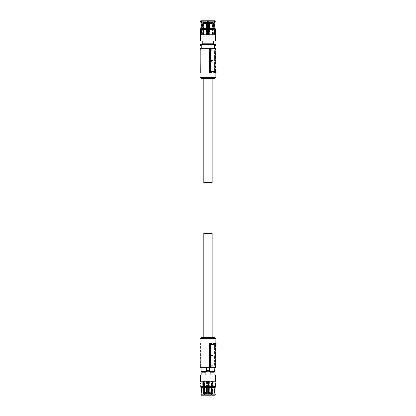 <?xml version="1.0" encoding="UTF-8"?>
<svg xmlns="http://www.w3.org/2000/svg" width="416" height="416" viewBox="0 0 416 416"><rect width="100%" height="100%" fill="white"/><g stroke="black" fill="none" stroke-linecap="round" stroke-linejoin="round"><path stroke-width="0.31" stroke-dasharray="2.08 1.56" d="M212.118 78.65L203.798 78.65L212.118 78.65M203.798 182.65L212.118 182.65M209.534 72.8L210.553 72.8M210.475 49.4L210.475 72.8M200.028 48.75L210.772 48.75L210.772 50.7L213.086 50.7L213.086 60.45L210.772 60.45L210.772 61.75L213.086 61.75L213.086 71.5L214.562 71.5L214.562 61.75L213.086 61.75M210.772 71.5L211.458 71.5L211.468 72.478L210.772 72.478L210.772 71.5L213.086 71.5M210.772 72.478L211.099 72.8L215.238 72.8L215.888 72.478M215.238 48.1L214.864 48.1L215.368 48.75L215.368 50.7L214.006 50.7L214.006 60.45L215.368 60.45L215.368 61.75L214.006 61.75L214.006 71.5L215.368 71.5L215.368 72.478M215.368 48.75L215.888 48.75M200.028 77.35L215.888 77.35M200.153 72.8L200.184 49.4L200.439 72.8L199.935 72.8M200.184 49.4L200.439 72.8M200.678 48.1L211.255 48.1L211.276 50.7L213.086 50.7M210.772 48.75L210.267 48.1M210.772 50.7L211.276 50.7M210.772 60.45L214.562 60.45L214.562 50.7L214.562 60.45L213.086 60.45M211.364 60.45L211.375 61.75L210.772 61.75M211.458 71.5L214.562 71.5L214.562 61.75L211.375 61.75M211.099 72.8L211.604 72.8L211.468 72.478M211.604 72.8L215.238 72.8M215.852 48.1L216.065 72.472A0.322 0.322 0 0 1 216.065 72.478L215.738 72.8A0.322 0.322 0 0 0 215.888 72.764A0.322 0.322 0 0 1 215.738 72.8L215.738 72.472L211.468 72.472M215.368 71.5L215.888 71.5M216.055 71.5L214.006 71.5M214.006 61.75L215.972 61.75M215.483 71.5L215.483 61.75M215.888 61.75L215.368 61.75M215.888 60.45L215.368 60.45M214.006 60.45L215.961 60.45M214.006 50.7L215.483 50.7L215.483 60.45M215.483 50.7L215.873 50.7L215.888 52.213M215.368 50.7L215.873 50.7L215.857 48.719M214.588 78.65L201.328 78.65M200.247 49.738L200.439 49.4M211.255 48.1L215.524 48.1L215.738 72.472L216.065 72.472M214.666 48.1L207.958 48.1L214.666 48.1L214.666 45.734M214.932 45.5L214.833 45.76L215.202 45.666L214.932 45.5M207.958 48.1L201.25 48.1L207.958 48.1M201.25 45.5L201.25 48.1M201.334 45.5L201.588 44.2L214.443 44.2L214.88 45.5M214.833 44.2L215.077 44.522L215.202 44.294L214.443 44.2M200.897 44.221L200.959 44.476L201.084 44.2M215.613 44.98A0.78 0.78 0 0 0 215.202 44.294A0.78 0.78 0 0 1 215.613 44.98M213.678 44.2L213.678 43.81L202.238 43.81L202.238 40.95L213.678 40.95L213.678 43.81L207.958 43.81L213.678 43.81M202.238 43.81L207.958 43.81L202.238 43.81L202.238 44.2M200.897 45.739L200.647 45.261M200.548 40.95L215.368 40.95M213.678 40.95L202.238 40.95M208.702 33.348L207.958 34.481L207.147 33.67L207.631 32.926L207.631 28.34L207.631 32.926L207.147 33.67L207.958 34.481L208.77 33.67L208.281 32.926L208.77 33.67L208.53 34.247M208.281 21.185L214.162 21.185L214.042 20.8L208.281 20.8L208.281 32.37M214.162 21.185L213.476 24.96L214.204 29.5L214.204 32.926L213.866 32.926L213.866 29.448L213.138 24.96L214.042 20.8L213.138 24.96L213.866 29.448L213.59 33.67L214.037 34.481L214.401 33.712M213.933 33.738L214.193 29.448L214.204 32.926L213.866 32.926L213.59 33.67L214.037 34.481L214.744 33.67L214.531 32.926L214.193 32.926L214.401 33.67M215.176 20.8L214.365 20.8L213.803 24.736L214.531 29.5L214.531 32.926M200.595 21.185L201.427 21.185L202.119 24.96L201.386 29.5L201.386 32.926L201.724 32.926L201.724 29.448L201.51 33.712M201.984 33.738L201.542 34.481L201.172 33.67L201.386 32.926M201.718 32.932L202.046 32.926L202.046 29.448L202.779 24.96L201.973 20.8L201.75 21.185L202.441 24.736L201.708 29.5L201.984 33.67M214.016 28.33L208.281 28.33L208.281 32.926M214.365 20.8L213.465 24.617L214.193 29.448L213.46 24.96L214.266 20.8C215.327 20.8 215.327 20.8 214.266 20.8C215.327 20.8 215.327 20.8 214.266 20.8M208.281 29.448L213.866 29.448L209.55 29.448L209.55 22.1L210.298 20.8L213.944 20.8L210.298 20.8M209.544 30.95L209.55 29.5M208.998 32.016L209.466 31.32M208.27 34.419L207.319 34.174M207.147 33.67L207.631 32.37M201.75 21.185L207.631 21.185L207.631 20.8L201.874 20.8L205.613 20.8L206.367 22.1L206.367 30.81L206.778 31.881M205.613 20.8L201.973 20.8L202.779 24.96L202.046 29.448L202.327 33.67L201.718 34.408L202.327 33.67L201.708 32.926M201.874 28.506L202.457 24.96L201.874 28.506L201.115 28.506L201.874 28.506M202.452 24.617L201.646 20.8L202.452 24.617M201.427 21.185L201.547 20.8L200.736 20.8M201.646 20.8C200.59 20.8 200.59 20.8 201.646 20.8C200.59 20.8 200.59 20.8 201.646 20.8L201.547 20.8M207.631 21.185L207.631 28.33L201.895 28.33M207.958 34.648C198.9 34.648 198.9 34.642 207.958 34.642L214.978 34.642L207.958 34.642C198.9 34.642 198.9 34.648 207.958 34.648M214.49 21.185L215.316 21.185M203.533 34.642L203.731 28.34L202.753 28.34L204.974 28.34L204.859 22.1L205.941 22.49L205.941 34.648L208.905 34.648L208.905 32.089M206.981 22.1L206.981 23.468L206.981 22.1L205.291 22.1L206.981 22.1L205.291 22.1L206.981 22.1L205.551 22.1L205.941 22.49L205.941 34.648L203.658 34.648L203.658 22.49L203.778 22.1L204.859 22.1L203.388 22.1L203.778 22.1L203.658 28.34M203.388 34.648L202.805 34.648L202.805 22.49L203.658 22.49L203.388 22.49L203.388 34.648L203.658 34.648M202.805 34.648L208.088 34.648L208.083 29.838L207.012 29.838L207.012 34.648M209.399 28.34L208.655 28.34L208.655 34.648L208.088 34.648M208.478 34.648L208.478 22.49L209.045 22.1A0.39 0.39 0 0 0 208.655 22.49L208.655 28.34L208.655 22.49L209.045 22.1A0.39 0.39 0 0 0 208.655 22.49L208.655 34.648L208.655 22.49L208.655 28.34L209.243 28.34L208.458 28.34L208.655 22.49L208.655 34.648L213.216 34.648L208.551 34.648L208.551 29.817L208.681 34.648M212.254 34.648L212.254 22.49L212.524 22.49L212.524 34.648L208.546 34.648L208.546 28.34L208.681 29.822L213.216 29.838L213.216 34.648M212.524 34.648L208.905 34.648M207.438 34.648L207.438 34.294M207.256 34.086L207.256 34.648L202.696 34.648L207.236 34.648L207.256 22.49L207.392 34.648M207.392 28.34L207.438 22.49L205.811 22.49L205.811 34.648M205.551 22.1L205.811 22.49L204.974 22.49L204.974 34.648M208.088 34.642L207.964 28.34L206.513 28.34L207.256 28.34L207.256 22.49L202.805 22.49L206.367 22.49M207.012 29.832L207.459 29.838L207.459 28.34L207.454 29.838L208.156 29.822L208.156 34.648M208.281 34.648L208.026 28.34L208.655 28.34M212.378 34.642L212.181 28.34L213.164 28.34L208.546 28.34L208.551 29.817M213.2 29.832L213.164 28.34M213.2 34.648L213.216 29.838M212.42 34.648L212.42 29.838M213.091 28.34L213.091 22.49A0.39 0.374 90 0 0 212.711 22.1L208.931 22.1L212.711 22.1L211.058 22.1L210.938 22.49L210.938 34.648M213.112 34.648L213.112 22.49L208.655 22.49L209.045 22.1L211.058 22.1L209.045 22.1A0.39 0.39 0 0 0 208.655 22.49L209.045 22.1A0.39 0.39 0 0 0 208.655 22.49L209.045 22.1M207.438 33.046L207.438 32.313M207.256 32.24L207.256 33.254M202.712 29.832L202.769 28.34M202.696 34.648L202.696 29.838L202.712 34.648M203.497 34.648L203.497 29.838L202.696 29.838M203.497 29.838L207.236 29.822L207.236 34.648M207.366 34.648L207.236 28.34L203.731 28.34L203.408 29.838L202.753 29.838M204.974 28.34L207.256 28.34M213.164 29.838L212.508 29.838L212.181 28.34L208.681 28.34M206.513 28.34L206.622 22.1L207.126 22.49L207.126 28.34M206.622 22.1L203.2 22.1L203.388 22.49L202.805 22.49L203.388 22.1L203.388 28.34M207.454 28.668L207.86 28.668L207.958 29.832M208.478 22.49L209.243 22.49L209.243 28.34L209.243 22.49L208.478 22.49A0.39 0.39 0 0 1 208.868 22.1M213.112 28.34L213.112 22.49L212.722 22.1L213.112 22.49L213.091 34.648M212.378 28.538L212.508 29.832M210.938 28.34L211.058 22.1L212.139 22.1L212.254 22.49L212.254 28.34M209.55 22.49L213.091 22.49L212.711 22.1L212.524 22.49L210.938 22.49L212.254 22.49L212.139 22.1L212.524 22.1L212.524 28.34M208.458 29.832L209.175 29.832M208.458 29.838L208.458 28.34L208.458 29.838L207.953 29.838M206.866 22.1L207.256 22.49A0.39 0.39 0 0 0 206.866 22.1L203.658 22.49L207.256 22.49L206.866 22.1A0.39 0.39 0 0 1 207.256 22.49M202.826 34.648L202.826 22.49A0.39 0.374 -90 0 1 203.2 22.1L206.367 22.1M202.805 28.34L202.805 22.49L203.195 22.1L202.826 22.49L202.826 28.34M202.769 29.832L202.753 28.34M203.533 28.538L203.408 29.832M205.161 22.1L203.471 22.1L205.161 22.1L203.471 22.1L205.161 22.1L205.161 23.468L203.471 23.468L205.161 23.468L203.471 23.468L205.161 23.468L205.161 22.1M212.441 22.1L210.751 22.1L212.441 22.1L210.751 22.1L212.441 22.1L212.441 23.468L210.751 23.468L212.441 23.468L210.751 23.468L212.441 23.468L212.441 22.1M203.471 22.1L203.471 23.468L203.471 22.1M205.291 22.1L205.291 23.468L206.981 23.468L205.291 23.468L205.291 22.1M210.751 22.1L210.751 23.468L210.751 22.1M208.931 22.1L208.931 23.468L210.621 23.468L210.621 22.1L210.621 23.468L208.931 23.468L210.621 23.468L208.931 23.468L208.931 22.1M206.981 23.468L205.291 23.468L206.981 23.468M201.328 337.35L214.588 337.35M212.118 233.35L203.798 233.35M200.184 366.6L200.028 343.2M216.065 343.522L215.738 343.2L215.524 367.9L210.267 367.9L210.772 367.25L200.028 367.25M215.888 338.65L200.028 338.65M200.439 366.6L200.439 343.2M200.247 366.262L200.153 343.2M215.888 367.25L215.368 367.25L215.368 365.3L214.006 365.3L214.006 355.55L215.368 355.55L215.368 354.25L214.006 354.25L214.006 344.5L215.483 344.5L215.483 354.25L214.006 354.25M215.888 343.528L215.368 343.528L215.368 344.5L214.006 344.5M215.368 343.528L215.238 343.2L211.099 343.2L210.772 343.528L211.468 343.528L211.458 344.5L214.562 344.5L210.772 344.5L210.772 343.528M210.772 367.25L210.772 365.3L213.086 365.3L213.086 355.55L210.772 355.55L210.772 354.25L213.086 354.25L213.086 344.5M209.534 343.2L210.553 343.2M210.475 366.6L210.475 343.2M210.267 367.9L200.678 367.9M215.238 367.9L214.864 367.9L215.238 367.9M215.368 367.25L214.864 367.9M215.857 367.281L215.873 365.3L214.006 365.3M215.368 365.3L215.873 365.3L215.888 363.787M215.483 365.3L215.483 355.55L214.006 355.55M215.961 355.55L215.483 355.55M215.888 355.55L215.368 355.55M215.888 354.25L215.368 354.25M215.972 354.25L215.483 354.25M216.055 344.5L215.483 344.5M215.368 344.5L215.888 344.5M211.099 343.2L215.238 343.2M210.772 344.5L211.458 344.5M213.086 354.25L210.772 354.25M214.562 344.5L214.562 354.25L214.562 344.5M213.086 355.55L211.364 355.55L211.375 354.25M211.364 355.55L210.772 355.55M210.772 365.3L214.562 365.3L214.562 355.55L214.562 365.3L213.086 365.3M211.255 367.9L211.276 365.3M215.524 367.9L215.852 367.9L216.065 343.528L211.468 343.528M206.456 370.266L206.456 367.9L209.456 367.9L209.456 370.5L206.456 370.266L206.112 370.5L206.648 371.8L206.591 370.24M206.456 367.9L201.084 367.9L206.456 367.9M214.833 367.9L209.456 367.9L214.833 367.9M208.884 370.24L208.785 371.8L208.785 370.24L206.388 370.5M214.573 371.8L201.911 371.8L214.001 371.8L209.914 371.8L209.914 372.19L210.106 375.05L214.068 375.05L205.811 375.05L210.106 375.05M209.269 370.24L207.126 370.24M209.269 371.8L207.126 371.8M209.518 371.524L209.518 370.516M206.003 371.8L206.003 372.19L201.911 372.19L206.003 372.19L205.811 375.05L201.848 375.05L205.811 375.05M209.914 372.19L214.001 372.19L209.914 372.19M214.068 372.19L210.106 372.19M215.368 375.05L200.548 375.05M205.811 372.19L201.848 372.19M215.322 382.33L215.368 381.519L214.978 381.519L214.932 382.33L214.978 381.358L200.938 381.358L214.978 381.358M214.557 391.914L215.311 394.815L211.916 394.815L211.515 391.04L211.942 386.5L215.358 386.5L215.358 383.074L214.968 383.074L214.968 386.552L214.932 382.33L214.968 383.074L215.358 383.074M211.942 386.5L211.744 383.074L211.323 391.04L211.536 393.9L212.711 393.9L209.045 393.9L208.785 381.358L209.971 381.358L208.088 381.358L208.083 386.168L207.823 381.358L207.823 386.173L208.156 386.178L208.156 381.358M204.563 394.815L211.354 394.815L210.954 391.04L211.375 383.074L210.938 382.33L211.661 381.519L212.342 382.33L211.942 383.074M204.376 393.9L206.622 393.9L204.734 393.9L204.958 391.04L204.537 383.074L205.156 391.04L204.63 395.2L205.156 391.04L204.734 383.074L205.176 382.33L204.448 381.519L203.767 382.33L203.975 383.074L203.57 382.33L204.251 381.519L204.979 382.33L204.537 383.074L205.176 382.33L204.35 381.524M204.069 395.2L201.126 395.2L204.069 395.2L204.396 391.04L203.975 383.074M203.975 386.5L200.72 386.5L200.72 385.19L201.12 385.19L201.989 391.04L201.547 393.9L201.994 391.04L200.944 383.63L201.12 385.19L200.72 385.19M200.554 383.63L200.944 383.63L200.554 383.63L200.554 383.074L200.944 383.074L200.944 383.63L200.985 382.33L200.938 381.519L200.944 383.074L200.554 383.074L200.59 382.278M200.938 381.358L200.574 381.8M215.171 395.2L214.131 391.383L214.968 386.552L214.126 391.04L215.171 395.2L211.848 395.2L211.916 394.815M211.744 383.074L212.15 382.33L211.468 381.519L210.74 382.33L211.182 383.074L211.182 386.552L211.182 383.074L210.74 382.33L211.562 381.524M211.281 395.2L210.761 391.383L211.182 386.552L210.761 391.04L211.281 395.2L204.63 395.2M201.126 395.2L201.547 393.9L201.126 393.9L201.547 393.9L201.245 395.2L204.126 395.2L204.594 391.04L204.168 383.074M204.084 387.67L200.944 387.67L200.824 387.306M204.001 394.815L200.907 394.815L201.583 390.775M211.224 395.2L204.688 395.2L211.224 395.2M208.785 381.358L213.216 381.358L213.2 386.162M213.2 381.358L212.378 381.358L212.378 386.173L213.148 386.168L213.148 387.66L209.971 387.66L209.971 381.358L209.971 393.51L208.655 393.51L208.655 381.358L208.655 393.51L208.655 381.358L208.655 393.51L209.045 393.9L210.361 393.9L209.971 393.51L209.971 387.66L208.026 387.66L208.156 386.178L208.151 387.66M212.254 381.358L212.254 393.51L212.524 393.51L212.524 381.358L208.546 381.358L212.378 381.358M212.524 381.358L207.834 381.358M213.091 387.66L213.091 381.358M203.658 381.358L203.658 393.51L203.388 393.51L203.388 381.358L207.823 381.358M203.388 381.358L208.083 381.358L207.964 387.66L206.513 387.66L207.256 387.66L207.256 381.358L202.696 381.358L202.712 386.162M203.497 386.168L203.731 387.66L207.438 387.66L207.256 393.51L207.256 381.358L202.696 381.358M203.533 387.462L202.769 387.66L202.805 393.51L202.826 381.358M213.2 381.352L213.164 387.66L208.681 387.66L208.681 381.358M212.42 381.358L212.508 386.168M212.42 386.162L213.216 386.162M212.378 387.462L212.378 386.173L208.551 386.183L208.551 387.66L208.546 381.358M207.631 381.352L207.631 386.183L207.953 387.66L208.681 387.66M210.938 387.66L210.938 381.358M208.905 381.352L209.175 387.66M208.905 386.162L207.834 386.162M202.826 387.66L207.891 387.66L207.761 381.358M207.256 381.358L207.256 393.51L207.256 381.358L207.236 386.178L203.533 386.173L203.533 381.358M202.712 381.352L202.769 386.168M203.497 381.358L203.497 386.162L202.696 386.162M203.408 386.168L203.408 387.338L203.408 386.168L202.753 386.168M207.366 381.352L207.256 387.66M207.371 387.66L207.371 381.358M202.826 381.352L202.826 393.51A0.39 0.374 -90 0 0 203.2 393.9L204.859 393.9L204.974 393.51L204.974 381.358M207.012 381.352L206.736 387.66M208.083 386.162L207.012 386.162M206.736 386.168L207.459 386.168L207.459 387.66L207.454 386.168L209.175 386.168M208.458 386.168L208.478 393.51L209.045 393.9L208.655 393.51L208.655 387.66L209.243 387.66L208.655 387.66L208.478 393.51L210.938 393.51L211.058 393.9L212.524 393.9L212.524 393.51L213.091 393.51L211.484 393.51M210.361 393.9L211.058 393.9L210.938 393.51L210.101 393.51L210.361 393.9L209.971 393.51L210.101 387.66M211.177 393.9L209.045 393.9A0.39 0.39 0 0 1 208.655 393.51L209.045 393.9L208.478 393.51L208.478 381.358M213.112 387.66L213.112 393.51L212.254 393.51L212.139 393.9L212.254 387.66M209.399 381.352L209.295 393.9L212.711 393.9L212.524 387.66M208.458 387.338L208.057 387.338L207.953 386.168L207.86 387.338L207.454 387.338M206.513 381.358L206.513 393.51L206.622 393.9L207.438 393.51L204.974 393.51L204.859 393.9L206.674 393.9L203.778 393.9L203.658 387.66M202.805 387.66L202.805 393.51L203.195 393.9L203.388 393.51L202.805 393.51L203.658 393.51L203.778 393.9L203.388 393.9L203.388 387.66M204.974 387.66L204.974 393.51L203.658 393.51L207.438 393.51L206.866 393.9L207.256 393.51L206.866 393.9L207.256 393.51L206.866 393.9L206.513 393.51L206.674 387.66L206.674 393.51L204.797 393.51M212.711 393.9L213.091 393.51A0.39 0.374 90 0 1 212.711 393.9M209.778 393.9C208.686 393.9 208.686 393.9 209.778 393.9C208.686 393.9 208.686 393.9 209.778 393.9C210.865 393.9 210.865 393.9 209.778 393.9C210.865 393.9 210.865 393.9 209.778 393.9C208.686 393.9 208.686 393.9 209.778 393.9C208.686 393.9 208.686 393.9 209.778 393.9C210.865 393.9 210.865 393.9 209.778 393.9C210.865 393.9 210.865 393.9 209.778 393.9M211.598 393.9C210.506 393.9 210.506 393.9 211.598 393.9C210.506 393.9 210.506 393.9 211.598 393.9C212.685 393.9 212.685 393.9 211.598 393.9C212.685 393.9 212.685 393.9 211.598 393.9C210.506 393.9 210.506 393.9 211.598 393.9C210.506 393.9 210.506 393.9 211.598 393.9C212.685 393.9 212.685 393.9 211.598 393.9C212.685 393.9 212.685 393.9 211.598 393.9M211.12 393.51L209.399 393.51L209.295 393.9L208.655 393.51L209.045 393.9A0.39 0.39 0 0 1 208.655 393.51M204.433 393.51L202.805 393.51L203.195 393.9L202.826 393.51L206.513 393.51L206.513 387.66M206.138 393.9C205.046 393.9 205.046 393.9 206.138 393.9C205.046 393.9 205.046 393.9 206.138 393.9C207.225 393.9 207.225 393.9 206.138 393.9C207.225 393.9 207.225 393.9 206.138 393.9C205.046 393.9 205.046 393.9 206.138 393.9C205.046 393.9 205.046 393.9 206.138 393.9C207.225 393.9 207.225 393.9 206.138 393.9C207.225 393.9 207.225 393.9 206.138 393.9M204.318 393.9C203.226 393.9 203.226 393.9 204.318 393.9C203.226 393.9 203.226 393.9 204.318 393.9C205.405 393.9 205.405 393.9 204.318 393.9C205.405 393.9 205.405 393.9 204.318 393.9C203.226 393.9 203.226 393.9 204.318 393.9C203.226 393.9 203.226 393.9 204.318 393.9C205.405 393.9 205.405 393.9 204.318 393.9C205.405 393.9 205.405 393.9 204.318 393.9M209.778 392.538C208.686 392.532 208.686 392.532 209.778 392.532L210.621 392.532L209.778 392.532C208.686 392.532 208.686 392.532 209.778 392.538C208.686 392.532 208.686 392.532 209.778 392.532C208.686 392.532 208.686 392.532 209.778 392.538M211.598 392.532L210.751 392.532L211.598 392.532C212.685 392.532 212.685 392.532 211.598 392.538C210.506 392.532 210.506 392.532 211.598 392.532C212.685 392.532 212.685 392.532 211.598 392.538C210.506 392.532 210.506 392.532 211.598 392.532L212.441 392.532L211.598 392.532M206.138 392.538C205.046 392.532 205.046 392.532 206.138 392.532L206.981 392.532L206.138 392.532C205.046 392.532 205.046 392.532 206.138 392.538C205.046 392.532 205.046 392.532 206.138 392.532C205.046 392.532 205.046 392.532 206.138 392.538M204.318 392.538C203.226 392.532 203.226 392.532 204.318 392.532L203.471 392.532L204.318 392.532C205.405 392.532 205.405 392.532 204.318 392.538C203.226 392.532 203.226 392.532 204.318 392.532C205.405 392.532 205.405 392.532 204.318 392.538M201.032 44.46L214.932 44.46M215.275 45.25A0.52 0.52 0 0 0 215.077 44.522L215.077 45.438A0.52 0.52 0 0 0 215.27 45.261M200.959 44.476L200.959 45.484L200.798 44.543M208.281 29.5L214.204 29.5M214.531 29.5L215.368 29.5M200.548 29.5L201.386 29.5M201.708 29.5L207.631 29.5M214.344 28.33L215.15 28.33M200.767 28.33L201.573 28.33M206.367 29.448L207.631 29.448M201.724 29.448L200.938 29.448L201.724 29.448M214.193 29.448L214.978 29.448L214.193 29.448M208.281 28.506L209.55 28.506M214.037 28.506L214.802 28.506L214.037 28.506M206.367 28.506L207.631 28.506M207.366 29.817L207.36 28.34M206.736 29.838L206.736 28.34M208.281 29.817L208.151 28.34M209.399 34.648L209.295 22.1M213.148 29.838L213.148 28.34M209.243 22.49L210.938 22.49L209.243 22.49L209.243 22.1L209.243 22.49M206.513 34.648L206.513 31.486M206.674 22.1L206.674 28.34M207.459 29.838L207.459 28.34L207.459 29.838M203.341 29.838L203.341 28.34M212.576 29.838L212.576 28.34M206.18 371.8L206.112 370.5M206.388 371.54L201.084 371.54M214.833 371.54L209.31 371.54L209.31 370.5L209.024 370.5M209.258 371.8L209.024 371.54M208.738 370.334L208.738 371.706M206.658 370.261L206.658 371.779M211.375 386.5L204.537 386.5M215.145 387.67L211.832 387.67M211.271 387.67L204.646 387.67M201.12 386.552L204.168 386.552L201.12 386.552M204.734 386.552L211.182 386.552L204.734 386.552M211.744 386.552L214.968 386.552L211.744 386.552M214.791 387.494L211.656 387.494L214.791 387.494M211.094 387.494L204.823 387.494L211.094 387.494M204.261 387.494L201.302 387.494L204.261 387.494M208.281 381.352L208.281 386.183M209.399 387.66L209.243 393.51L213.091 393.51L213.091 381.352M208.551 381.352L208.551 386.183M209.243 387.66L209.243 393.9M211.598 393.51L210.938 393.51L211.598 393.51M207.631 386.183L207.761 387.66M207.366 386.183L207.36 387.66M213.112 393.51L212.722 393.9L213.091 393.51M206.674 393.9L206.674 393.51L206.674 393.9M212.576 386.168L212.576 387.66M203.341 386.168L203.341 387.66M201.542 34.481L201.88 34.481L201.542 34.481M200.85 20.8L201.781 24.96L200.938 29.448L200.938 34.648M215.067 20.8L214.131 24.96L214.978 29.448L214.978 34.642M207.438 381.358L207.438 393.51L207.048 393.9L207.438 393.51L207.438 387.66M207.459 386.168L207.459 387.66M208.931 393.9L208.931 392.532L208.931 393.9M210.621 393.9L210.621 392.532L210.621 393.9M210.751 393.9L210.751 392.532L210.751 393.9M212.441 393.9L212.441 392.532L212.441 393.9M205.291 393.9L205.291 392.532L205.291 393.9M206.981 393.9L206.981 392.532L206.981 393.9M203.471 393.9L203.471 392.532L203.471 393.9M205.161 393.9L205.161 392.532L205.161 393.9"/><path stroke-width="0.62" d="M212.118 78.65L212.118 182.65L203.798 182.65L203.798 78.65M209.7 49.738L209.534 72.8L210.553 72.8L210.527 49.738L209.7 49.738L209.784 72.8M215.888 48.75L215.888 77.35L200.028 77.35L200.028 48.75L215.888 48.75L215.238 48.1L200.678 48.1L200.028 48.75M210.527 49.738L210.475 49.4L209.534 49.4M200.028 77.35L201.328 78.65L214.588 78.65L215.888 77.35M215.888 72.478L216.065 72.478A0.322 0.322 0 0 1 215.888 72.764A0.322 0.322 0 0 0 216.065 72.478L215.738 72.8M216.065 72.478L215.888 61.75M215.888 52.213L215.972 61.75M214.864 48.1L215.852 48.1L215.857 48.719M200.184 49.4L200.028 72.8M215.852 48.1L215.524 48.1M201.588 44.2L214.328 44.2L214.666 48.1M214.833 45.76L214.833 44.2L214.833 45.76M214.88 44.46L201.219 44.46L201.25 48.1M201.084 44.2L200.71 44.294L201.084 44.2L200.959 44.476M200.834 45.438L200.834 44.522A0.52 0.52 0 0 0 200.834 45.438M214.328 44.2L214.833 44.2M201.032 45.5L201.25 45.76M215.202 45.666A0.78 0.78 0 0 0 215.015 44.221A0.78 0.78 0 0 1 215.015 45.739A0.78 0.78 0 0 0 215.613 44.98A0.78 0.78 0 0 1 215.202 45.666M213.678 44.2L213.678 40.95M202.238 40.95L202.238 44.2M200.71 44.294A0.78 0.78 0 0 0 200.71 45.666A0.78 0.78 0 0 1 200.304 44.98A0.78 0.78 0 0 0 200.897 45.739A0.78 0.78 0 0 1 200.897 44.221A0.78 0.78 0 0 0 200.304 44.98A0.78 0.78 0 0 1 200.71 44.294M215.316 21.185L214.49 21.185L214.365 20.8L215.176 20.8L215.316 21.185L214.521 24.96L215.368 29.5L215.368 40.95L200.548 40.95L200.548 29.5L201.386 29.5L201.172 33.67L201.542 34.481L201.984 33.67L201.708 32.926L201.984 33.738M213.678 43.81L202.238 43.81M213.928 33.67L214.204 32.926L213.928 33.67L214.375 34.481L214.744 33.67L214.531 32.926L214.204 32.926L214.204 29.5L213.476 24.96L214.162 21.185L214.042 20.8L214.162 21.185L210.08 21.185L210.298 20.8L214.042 20.8M214.401 33.712L214.198 34.408L213.933 33.738M214.49 21.185L213.798 24.96L214.531 29.5L214.531 32.926M210.08 21.185L209.55 22.1L209.55 30.81L208.281 32.37L208.77 33.67L208.281 32.926M206.778 31.881L207.631 32.37L207.147 33.67L207.958 34.481L208.77 33.67M207.631 32.37L206.367 30.81L206.367 22.1L205.837 21.185L201.75 21.185L202.441 24.96L201.708 29.5L201.708 32.926L201.386 32.926M210.298 20.8L208.281 20.8L208.281 28.506M214.141 21.122L214.365 20.8M214.204 29.5L209.55 29.448M208.281 32.37L208.998 32.016M209.466 31.32L209.544 30.95M207.319 34.174L207.147 33.67M208.53 34.247L208.27 34.419M207.355 33.124L207.631 32.926M201.75 21.185L201.874 20.8L201.75 21.185M201.547 20.8L201.427 21.185L200.595 21.185L200.736 20.8L201.646 20.8L201.77 21.122L201.646 20.8M201.386 29.5L202.119 24.96L201.427 21.185M207.631 28.506L207.631 20.8L205.613 20.8L205.837 21.185M205.613 20.8L201.874 20.8M207.953 29.838L207.953 28.34L209.399 28.34L209.55 22.49M208.905 32.089L208.905 29.832L209.175 29.832M207.834 34.471L207.834 29.838L208.905 29.838M207.823 34.471L207.823 29.827L207.761 34.46M207.631 34.414L207.891 28.34L207.438 28.34M207.438 34.294L207.438 33.046M207.438 32.313L207.438 22.49A0.39 0.39 0 0 0 207.048 22.1L206.622 22.1L207.048 22.1A0.39 0.39 0 0 1 207.438 22.49L207.256 32.24M207.256 33.254L207.256 34.086M208.868 22.1L208.655 22.49L209.55 22.1L208.868 22.1A0.39 0.39 0 0 0 208.478 22.49L209.045 22.1L208.655 22.49L209.399 22.49L209.295 22.1M208.655 28.34L208.655 22.49M208.458 29.838L208.478 22.49M208.458 28.668L208.057 28.668L207.953 29.832M207.256 22.49A0.39 0.39 0 0 0 206.866 22.1L207.256 22.49A0.39 0.39 0 0 0 206.866 22.1L207.256 22.49L206.513 22.49L206.513 31.486M206.367 22.1L206.981 22.1M203.798 337.35L203.798 233.35L212.118 233.35L212.118 337.35M200.028 343.2L200.184 366.6M200.028 367.25L215.888 367.25L215.888 338.65L200.028 338.65L200.028 367.25L200.678 367.9L215.852 367.9L215.857 367.281M209.534 366.6L209.534 343.2L210.553 343.2L210.527 366.262L210.475 366.6L209.534 366.6L209.784 343.2M215.888 338.65L214.588 337.35L201.328 337.35L200.028 338.65M215.888 363.787L215.888 355.55M215.961 355.55L215.888 354.25M215.888 344.5L216.065 343.522L215.738 343.2M211.468 343.528L211.604 343.2M209.7 366.262L210.527 366.262M216.055 344.5L215.972 354.25M215.524 367.9L215.852 367.9M216.065 343.528L216.065 343.528A0.322 0.322 0 0 0 215.888 343.236A0.322 0.322 0 0 1 216.065 343.528L215.888 343.528M201.911 372.19L201.911 371.8L201.084 371.54L201.084 367.9M210.106 375.05L210.106 372.19L209.914 371.8L209.269 371.8L214.573 371.8L214.833 367.9M206.456 370.5L206.456 367.9L209.456 367.9L209.456 370.266L209.804 370.5L209.269 371.8L206.653 371.8L206.456 370.5L207.028 370.24M201.344 371.8L206.653 371.8M207.126 371.8L207.126 370.24L207.126 371.8L201.911 371.8M209.326 370.24L207.126 370.24M209.269 371.8L209.269 370.24M205.811 375.05L206.003 371.8M214.001 372.19L214.001 371.8M209.258 370.261L209.518 370.516M209.258 371.779L209.518 371.524M210.106 372.19L214.068 372.19L214.068 375.05M200.548 381.519L200.548 375.05L215.368 375.05L215.368 381.519M201.848 375.05L201.848 372.19L205.811 372.19M215.358 383.074L215.358 386.5L214.557 391.914M200.554 383.63L200.554 383.074M201.583 390.775L200.72 385.19M203.975 386.5L204.168 383.074L204.594 391.04L204.126 395.2L204.396 391.04L203.975 386.5L200.72 386.5L201.588 391.04L200.907 394.815L201.126 395.2L200.907 394.815L204.001 394.815M204.376 393.9L204.734 393.9L204.63 395.2L204.958 391.264L204.537 383.074L204.979 382.33L204.251 381.519L203.57 382.33L203.975 383.074M204.563 394.815L211.354 394.815L211.281 395.2L210.954 391.04L211.375 383.074L210.938 382.33L211.661 381.519L212.342 382.33L211.744 383.074L212.15 382.33L211.562 381.524M215.171 395.2L215.311 394.815L215.171 395.2L211.848 395.2L211.515 391.04L211.942 383.074M211.177 393.9L211.536 393.9L211.791 395.2L211.323 391.383L211.744 383.074M204.168 383.074L203.767 382.33L204.35 381.524M211.916 394.815L215.311 394.815L214.516 391.04L215.358 386.5L211.942 386.5M201.126 395.2L204.069 395.2M211.281 395.2L204.63 395.2M214.578 45.5L214.932 45.5M201.474 44.2L200.985 44.46M200.985 45.5L201.25 45.625M215.368 29.5L214.531 29.5M206.367 29.5L201.708 29.5M215.15 28.33L214.344 28.33M214.016 28.33L209.55 28.33M206.367 28.33L201.895 28.33M201.573 28.33L200.767 28.33L200.548 29.5M209.175 29.838L209.175 28.34M207.631 29.817L207.761 28.34M206.367 22.49L206.622 22.1M201.084 371.54L206.887 371.54M209.732 371.8L209.804 370.5M209.524 371.54L214.833 371.54M206.887 370.5L206.612 370.375M207.178 371.706L207.178 370.334M204.537 386.5L211.375 386.5M200.944 387.67L204.084 387.67M204.646 387.67L211.271 387.67M211.832 387.67L215.145 387.67M211.484 393.51L211.12 393.51M204.797 393.51L204.433 393.51M200.767 28.33L201.391 24.96L200.595 21.185M215.238 367.9L215.888 367.25"/></g></svg>

